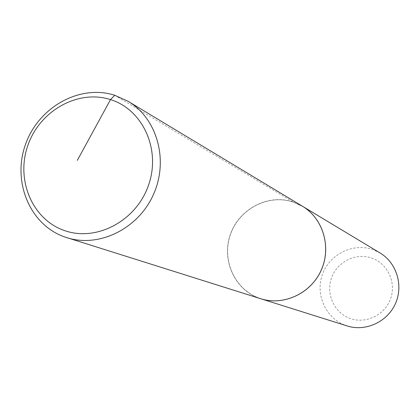 <?xml version="1.0" encoding="UTF-8"?>
<svg xmlns="http://www.w3.org/2000/svg" width="420" height="420" viewBox="0 0 420 420"><rect width="100%" height="100%" fill="white"/><g stroke="black" fill="none" stroke-linecap="round" stroke-linejoin="round"><path stroke-width="0.32" stroke-dasharray="2.1 1.58" d="M380.084 252.977L372.43 249.448C352.511 242.671 329.18 254.604 322.292 274.806C315.116 294.903 326.036 318.654 345.949 325.547L347.193 325.962M302.5 206.273L292.987 201.915C268.217 193.615 239.132 208.924 230.381 234.423C221.267 259.802 234.549 289.658 259.282 298.247L260.81 298.756M371.395 257.964C387.324 263.151 396.48 282.161 390.695 298.452C385.14 314.827 366.104 324.209 350.327 318.518C334.467 313.063 325.726 294.152 331.443 278.124C336.929 262.017 355.556 252.536 371.395 257.964M260.846 298.662C283.642 306.012 310.8 293.396 321.085 270.286C331.585 247.28 323.059 218.573 302.447 206.362L292.955 202.01C268.233 193.73 239.206 209.003 230.47 234.454C221.377 259.781 234.628 289.58 259.313 298.147L259.287 298.142C234.602 289.569 221.345 259.77 230.444 234.444C239.174 208.987 268.207 193.715 292.929 201.994L302.421 206.346C323.032 218.558 331.564 247.27 321.058 270.275C310.779 293.386 283.616 306.007 260.815 298.651M302.484 206.262L292.961 201.899C268.186 193.599 239.101 208.908 230.349 234.413C221.235 259.791 234.518 289.648 259.255 298.237L260.799 298.751M292.961 201.899L114.755 95.272"/><path stroke-width="0.63" d="M260.81 298.756L260.825 298.762C283.668 306.122 310.873 293.475 321.174 270.328C331.695 247.28 323.153 218.521 302.51 206.278L380.084 252.977C396.695 262.836 403.651 285.621 395.367 303.77C387.256 321.993 365.573 331.873 347.193 325.962L260.825 298.762M128.184 101.341L302.484 206.262C323.132 218.505 331.674 247.265 321.153 270.317C310.847 293.47 283.642 306.117 260.799 298.751L64.575 236.917C29.778 224.742 12.022 181.514 25.51 144.417C38.493 107.147 79.774 83.984 114.755 95.272L128.184 101.341C157.279 118.545 168.95 160.534 153.368 194.691C138.101 228.984 98.91 248.052 66.749 237.647M114.755 95.272L110.502 99.603C142.958 109.541 161.243 149.909 148.433 185.462C136.112 221.177 96.086 242.146 64.139 230.438C32.004 219.256 15.545 179.309 28.019 144.995C40.026 110.523 78.22 89.135 110.502 99.603L77.301 160.403"/></g></svg>
